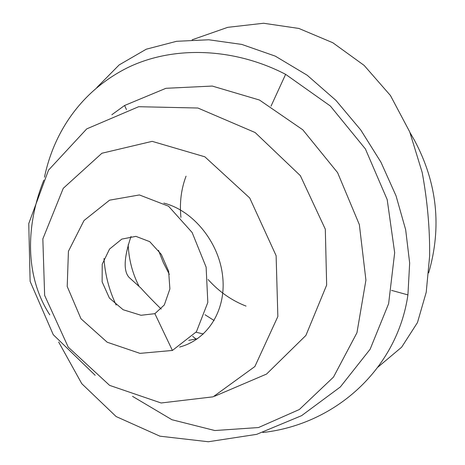 <?xml version="1.0" encoding="UTF-8"?>
<svg xmlns="http://www.w3.org/2000/svg" width="465" height="465" viewBox="0 0 465 465"><rect width="100%" height="100%" fill="white"/><g stroke="black" fill="none" stroke-linecap="round" stroke-linejoin="round"><path stroke-width="0.7" d="M132.542 396.36L171.922 419.721L214.842 430.532L258.488 427.544L299.326 409.526L333.498 377.08L356.951 332.754L365.92 280.116L359.352 224.63L337.596 172.637L302.802 129.811L259.464 100.027L212.255 86.06L165.924 88.303L124.591 105.485L111.844 114.739M103.986 258.523C105.119 274.885 109.182 290.404 116.18 305.075M172.405 350.453L139.971 353.365L107.2 342.228L80.98 318.757L67.21 286.469L68.431 251.286L83.996 220.544L109.571 200.171L139.401 194.945L168.562 206.222L192.132 232.5L206.123 267.148L207.82 302.448L196.416 331.748L172.405 350.453L154.892 313.672L140.994 315.276L123.138 309.731L109.397 298.053L102.131 281.866L102.219 264.213L109.554 249.048L121.813 239.103L135.902 236.359L149.724 241.655L161.326 254.419L168.632 271.252L169.894 288.922L164.319 304.953L154.892 313.672M58.66 342.002L81.794 383.701L116.134 416.553L159.943 436.182L208.337 441.75L256.686 434.345L301.605 415.658L340.322 386.973L370.117 349.262L388.618 303.68L394.675 252.698L387.194 199.601L365.391 148.928L330.348 106.008L285.62 74.342C234.622 47.86 173.404 45.076 127.032 67.966C80.515 91.466 53.748 132.885 44.471 177.171M96.865 87.513L119.174 64.908L146.272 49.197L176.572 41.304L208.721 39.769L241.806 44.425L275.297 56.137L307.167 75.22L335.957 100.405L360.782 129.997L380.969 162.244L396.041 195.846L405.672 229.768L409.665 263.056L407.921 294.909C397.36 367.832 336.689 424.19 262.801 432.514M49.802 314.863C23.099 273.647 27.115 221.381 43.849 180.118M196.114 339.02L192.667 336.387M161.227 309.103C152.933 300.948 146.126 293.903 140.808 287.98L129.183 277.5C123.295 271.223 123.911 257.529 131.031 236.418M95.168 375.29L53.248 334.684L30.126 281.366L28.76 223.56L48.523 170.126L86.746 128.869L138.669 106.712L197.898 108.02L255.145 132.542L300.361 175.671L325.314 229.199L326.657 285.086L305.906 335.428L266.561 374.058L214.609 396.244M197.561 338.683L188.726 340.351M428.649 272.914C441.942 227.147 437.228 182.966 414.518 140.384L410.002 132.577M158.484 250.344L163.325 262.597L169.33 274.367M204.995 314.729L214.121 320.53M101.911 153.241L63.263 188.308L42.838 238.917L44.64 295.38L68.233 347.146L109.606 385.375L161.117 402.986L213.144 396.819L254.872 366.53L277.855 316.52L276.117 255.68L249.722 197.98L204.862 156.81L152.142 141.348L101.911 153.241M179.571 347.053C207.809 339.63 226.6 309.893 222.613 276.012C218.986 242.201 193.19 210.523 163.831 203.1M186.047 176.171C181.176 189.092 179.467 202.839 180.931 217.417M208.151 279.57C218.969 291.631 231.593 300.471 246.037 306.104M192.097 39.816L227.74 27.336L263.579 23.25L298.879 28.446L332.824 42.745L364.142 65.408L390.431 95.499L409.7 131.833L422.203 172.498C427.44 201.083 429.916 228.914 429.631 255.977L426.225 292.247L417.477 322.553L401.661 347.175L377.778 367.263M138.872 285.952C132.409 273.228 128.846 259.487 128.183 244.724M203.339 333.986L196.073 332.219M124.591 105.485L126.457 109.583M285.62 74.342L271.014 106.177M407.921 294.909L391.518 290.369"/></g></svg>
